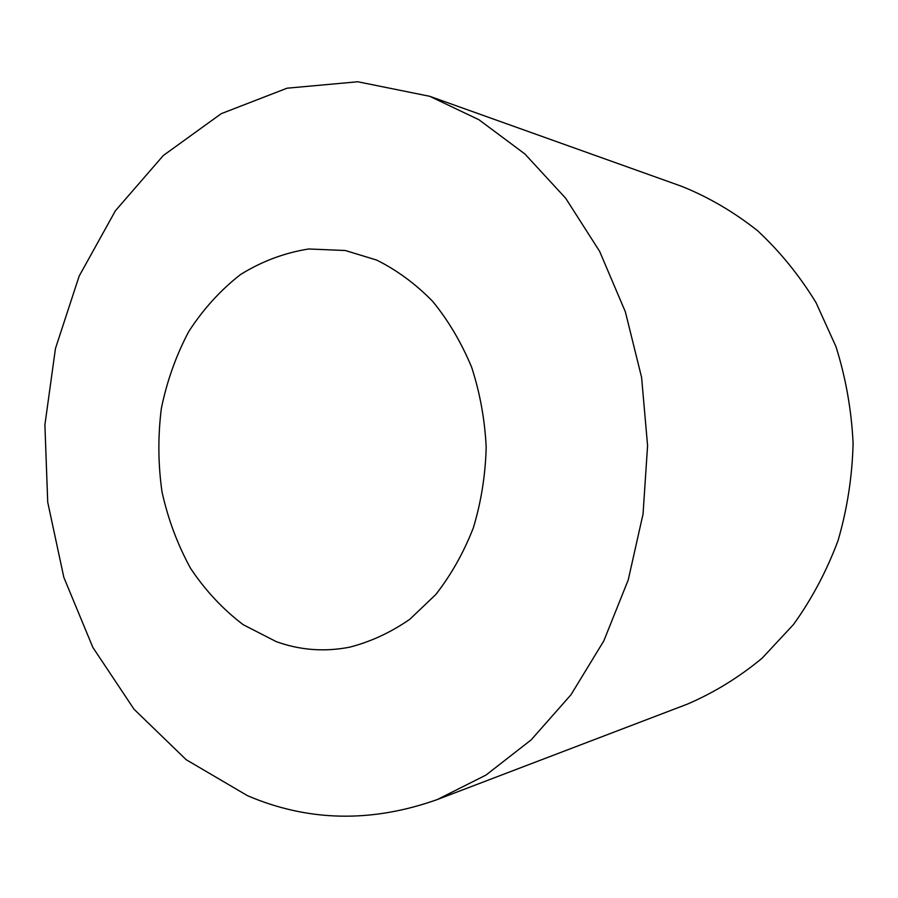 <?xml version="1.0" encoding="UTF-8"?>
<svg xmlns="http://www.w3.org/2000/svg" width="898" height="898" viewBox="0 0 898 898"><rect width="100%" height="100%" fill="white"/><g stroke="black" fill="none" stroke-linecap="round" stroke-linejoin="round"><path stroke-width="1.35" d="M437.259 799.568L687.397 704.111C713.955 692.717 738.874 677.418 762.133 658.189L793.45 624.559C811.803 599.033 826.676 571.016 838.07 540.517C847.229 509.02 852.236 476.67 853.1 443.444C851.529 410.251 845.826 378.002 835.993 346.707L816.08 302.727C799.456 275.529 779.947 251.519 757.553 230.696C733.89 211.973 708.657 197.201 681.851 186.391L429.727 96.299L357.797 81.763L287.057 88.195L221.245 113.664L163.313 155.511L115.438 210.716L79.159 276.101L55.452 348.525L44.9 424.889L47.717 502.173L63.837 577.369L92.853 647.413L134.038 709.24L186.178 759.697L247.489 795.684C308.216 821.659 371.469 822.95 437.259 799.568L485.998 775.064L531.145 739.896L570.971 694.771L603.826 640.88L628.23 579.928L643.047 514.038L647.581 445.644L641.587 377.362L625.356 311.808L599.651 251.395L565.661 198.222L524.87 153.951L478.982 119.76L429.727 96.299M276.18 641.599C299.988 650.197 324.447 652.06 349.58 647.2C370.694 641.778 390.787 632.461 409.858 619.238L435.799 594.51C451.166 574.832 463.694 552.584 473.369 527.766C481.171 501.881 485.436 475.076 486.188 447.372C484.841 419.692 480.003 392.987 471.652 367.282C461.437 342.666 448.45 320.687 432.668 301.346C415.594 283.914 396.927 270.152 376.666 260.072L345.337 250.52L308.699 248.982C284.52 252.809 261.789 261.329 240.507 274.552C220.504 290.144 203.262 309.137 188.771 331.519C176.12 355.395 166.983 381.021 161.359 408.399C157.835 436.271 158.059 464.109 162.01 491.936C168.072 519.224 177.613 544.727 190.623 568.434C205.462 590.626 222.996 609.383 243.235 624.716L276.18 641.599"/></g></svg>
